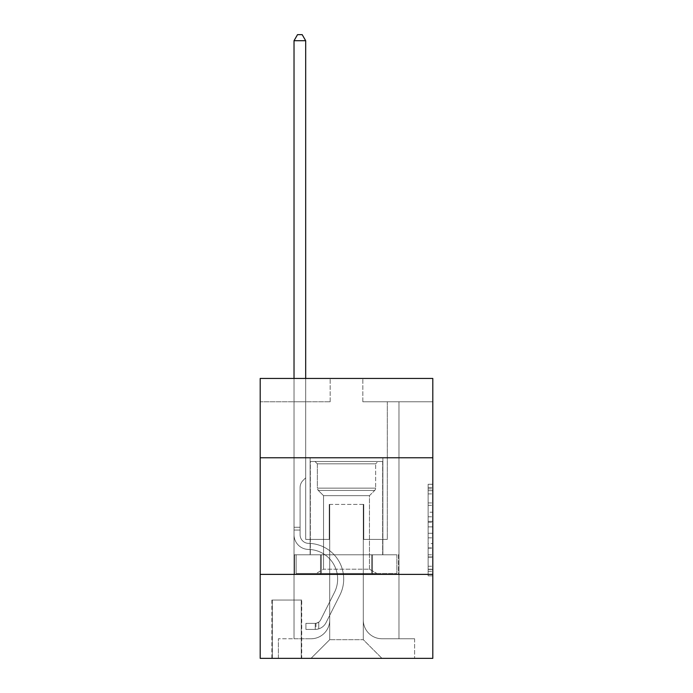 <?xml version="1.0" encoding="UTF-8"?>
<svg xmlns="http://www.w3.org/2000/svg" width="693" height="693" viewBox="0 0 693 693"><rect width="100%" height="100%" fill="white"/><g stroke="black" fill="none" stroke-linecap="round" stroke-linejoin="round"><path stroke-width="0.52" stroke-dasharray="3.46 2.6" d="M428.135 512.205L428.135 526.862L432.804 526.862L432.804 571.275L432.804 488.851L432.804 526.862L428.135 526.862L428.135 487.482L428.135 575.857L428.135 484.277L428.135 569.447L432.804 569.447L428.135 569.447L432.804 569.447L428.135 569.447L428.135 554.79L428.135 575.857L432.804 575.857L432.804 484.277L432.804 569.213L432.804 533.272L428.135 533.272L432.804 533.272L432.804 554.79L432.804 490.687L428.135 490.687L432.804 490.687L432.804 575.857L432.804 488.851L432.804 575.857L428.135 575.857L428.135 484.277L432.804 484.277L432.804 488.851L432.804 484.277L432.804 488.851L432.804 484.277L432.804 487.482L432.804 484.277L428.135 484.277L428.135 490.687L432.804 490.687L428.135 490.687L428.135 512.205L432.804 512.205M382.882 457.761L382.882 554.79L310.118 554.79L382.882 554.79L310.118 554.79L382.882 554.79L382.882 457.761L310.118 457.761L310.118 554.79L310.118 457.761L382.882 457.761M301.715 600.043L271.864 600.043L301.715 600.043L301.715 658.35L271.864 658.35L301.715 658.35M271.864 600.043L271.864 658.35M432.804 521.361L432.804 516.787L432.804 521.361L428.135 521.361L428.135 502.936L428.135 557.198L428.135 543.572L432.804 543.572L428.135 543.572L428.135 575.857L432.804 575.857L428.135 575.857L432.804 575.857L428.135 575.857L428.135 484.277L432.804 484.277L428.135 484.277L432.804 484.277L428.135 484.277L428.135 521.361L432.804 521.361M432.804 574.384L432.804 658.35L260.196 658.35L260.196 574.384L432.804 574.384L432.804 378.456L362.829 378.456L432.804 378.456L432.804 401.775L432.804 378.456L260.196 378.456L330.171 378.456L260.196 378.456L260.196 401.775L330.171 401.775L260.196 401.775L260.196 378.456L260.196 457.761L432.804 457.761L260.196 457.761L260.196 574.384L432.804 574.384L260.196 574.384M294.023 401.775L294.023 638.755L311.044 638.755A18.659 18.659 0 0 0 329.703 620.096L329.703 504.409L329.703 639.691L329.703 504.409L329.703 639.691L329.703 504.409L363.297 504.409L363.297 620.096A18.659 18.659 0 0 0 381.956 638.755L398.977 638.755L398.977 401.775L398.977 638.755L398.977 401.775L398.977 638.755L398.977 401.775L398.977 638.755L398.977 401.775L398.977 638.755L414.605 638.755L381.956 638.755L398.977 638.755L381.956 638.755L398.977 638.755L381.956 638.755L398.977 638.755L398.977 401.775L387.318 401.775L398.977 401.775L387.318 401.775L398.977 401.775L387.318 401.775L398.977 401.775L387.318 401.775L398.977 401.775L387.318 401.775L398.977 401.775L398.977 638.755L381.956 638.755A18.659 18.659 0 0 1 363.297 620.096A18.659 18.659 0 0 0 381.956 638.755A18.659 18.659 0 0 1 363.297 620.096A18.659 18.659 0 0 0 381.956 638.755A18.659 18.659 0 0 1 363.297 620.096A18.659 18.659 0 0 0 381.956 638.755A18.659 18.659 0 0 1 363.297 620.096L363.297 504.409L363.297 639.691L329.703 639.691L363.297 639.691L381.956 658.35L414.605 658.35L311.044 658.35L381.956 658.35L363.297 639.691L381.956 658.35L363.297 639.691L363.297 504.409L363.297 639.691L363.297 504.409L329.236 504.409L329.236 539.397L305.682 539.397L305.682 401.775L294.023 401.775L294.023 638.755L311.044 638.755A18.659 18.659 0 0 0 329.703 620.096L329.703 504.409L329.236 504.409L329.236 539.397L305.682 539.397L305.682 401.775L294.023 401.775L294.023 638.755L311.044 638.755L278.395 638.755L311.044 638.755L294.023 638.755L294.023 401.775L294.023 638.755L294.023 401.775L294.023 638.755L294.023 401.775L305.682 401.775L294.023 401.775L305.682 401.775L294.023 401.775L305.682 401.775L294.023 401.775L305.682 401.775L294.023 401.775L294.023 638.755L294.023 401.775M329.703 620.096L329.703 504.409L329.236 504.409L329.236 539.397L305.682 539.397L305.682 401.775L305.682 539.397L305.682 401.775L305.682 539.397L305.682 401.775L305.682 539.397L305.682 401.775L305.682 539.397L329.236 539.397L305.682 539.397L329.236 539.397L305.682 539.397L329.236 539.397L305.682 539.397L329.236 539.397L329.236 504.409L329.236 539.397L329.236 504.409L329.236 539.397L329.236 504.409L329.236 539.397L329.236 504.409L329.703 504.409L329.236 504.409L329.703 504.409L329.236 504.409L329.703 504.409L329.236 504.409L329.703 504.409L329.703 620.096A18.659 18.659 0 0 1 311.044 638.755A18.659 18.659 0 0 0 329.703 620.096A18.659 18.659 0 0 1 311.044 638.755A18.659 18.659 0 0 0 329.703 620.096A18.659 18.659 0 0 1 311.044 638.755A18.659 18.659 0 0 0 329.703 620.096M432.804 401.775L362.829 401.775L432.804 401.775M272.332 658.35L301.247 658.35L272.332 658.35L272.332 600.043L301.247 600.043L301.247 658.35L301.247 600.043L272.332 600.043L272.332 658.35M278.395 658.35L311.044 658.35L329.703 639.691L311.044 658.35L329.703 639.691L311.044 658.35L278.395 658.35L278.395 638.755L278.395 658.35M363.764 504.409L363.297 504.409L363.764 504.409L363.297 504.409L363.764 504.409L363.297 504.409L363.764 504.409L363.297 504.409L363.764 504.409L363.297 504.409L363.764 504.409L363.764 539.397L363.764 504.409M362.829 401.775L362.829 378.456L362.829 401.775M330.171 401.775L330.171 378.456L330.171 401.775M414.605 638.755L414.605 658.35L414.605 638.755M387.318 401.775L387.318 539.397L363.764 539.397L387.318 539.397L363.764 539.397L387.318 539.397L363.764 539.397L387.318 539.397L363.764 539.397L387.318 539.397L363.764 539.397L387.318 539.397L387.318 401.775M398.484 574.384L294.516 574.384L398.484 574.384L398.484 554.79L294.516 554.79L372.488 554.79L372.488 574.384L372.488 554.79L320.512 554.79L320.512 574.384L320.512 554.79L294.516 554.79L294.516 574.384L294.516 554.79L398.484 554.79L398.484 574.384M432.804 457.761L260.196 457.761M320.512 554.79L320.512 574.384L320.512 554.79M372.488 554.79L372.488 574.384L372.488 554.79M428.135 526.862L432.804 526.862L428.135 526.862M428.135 487.482L428.135 484.277L428.135 487.482L432.804 487.482L428.135 487.482M428.135 556.964L428.135 537.846L428.135 556.964L432.804 556.964L428.135 556.964M428.135 537.846L428.135 533.272L432.804 533.272L428.135 533.272L428.135 537.846L432.804 537.846L428.135 537.846M428.135 502.936L428.135 490.687L428.135 502.936L432.804 502.936L428.135 502.936M428.135 484.277L432.804 484.277L428.135 484.277L428.135 488.851L428.135 484.277L432.804 484.277M428.135 575.857L432.804 575.857L428.135 575.857L428.135 571.275L428.135 575.857M294.023 378.456L294.023 534.745A14.692 14.692 0 0 0 308.48 549.436A14.692 14.692 0 0 1 294.023 534.745A14.692 14.692 0 0 0 308.48 549.436A14.692 14.692 0 0 1 294.023 534.745A14.692 14.692 0 0 0 308.48 549.436A14.692 14.692 0 0 1 294.023 534.745A14.692 14.692 0 0 0 308.48 549.436A14.692 14.692 0 0 1 294.023 534.745A14.692 14.692 0 0 0 308.48 549.436A14.692 14.692 0 0 1 294.023 534.745A14.692 14.692 0 0 0 308.48 549.436A29.626 29.626 0 0 1 334.485 592.359A29.626 29.626 0 0 0 308.48 549.436A29.626 29.626 0 0 1 334.485 592.359A29.626 29.626 0 0 0 308.48 549.436A29.626 29.626 0 0 1 334.485 592.359A29.626 29.626 0 0 0 308.48 549.436A29.626 29.626 0 0 1 334.485 592.359A29.626 29.626 0 0 0 308.48 549.436A29.626 29.626 0 0 1 334.485 592.359A29.626 29.626 0 0 0 308.48 549.436A29.626 29.626 0 0 1 334.485 592.359L320.642 619.897L334.485 592.359A29.626 29.626 0 0 0 308.48 549.436A29.626 29.626 0 0 1 334.485 592.359L320.642 619.897L334.485 592.359A29.626 29.626 0 0 0 308.48 549.436A29.626 29.626 0 0 1 334.485 592.359L320.642 619.897A6.298 6.298 0 0 1 318.745 622.141C315.211 623.761 315.211 623.761 318.745 622.141C315.211 623.761 315.211 623.761 318.745 622.141A6.298 6.298 0 0 0 320.642 619.897L334.485 592.359A29.626 29.626 0 0 0 308.48 549.436A29.626 29.626 0 0 1 334.485 592.359L320.642 619.897A6.298 6.298 0 0 1 315.246 623.362A6.298 6.298 0 0 0 320.642 619.897A6.298 6.298 0 0 1 318.745 622.141C315.211 623.761 315.211 623.761 318.745 622.141C315.211 623.761 315.211 623.761 318.745 622.141A6.298 6.298 0 0 0 320.642 619.897L334.485 592.359L320.642 619.897A6.298 6.298 0 0 1 315.246 623.362A6.298 6.298 0 0 0 320.642 619.897A6.298 6.298 0 0 1 318.745 622.141C315.211 623.761 315.211 623.761 318.745 622.141C315.211 623.761 315.211 623.761 318.745 622.141A6.298 6.298 0 0 0 320.642 619.897L334.485 592.359L320.642 619.897A6.298 6.298 0 0 1 315.246 623.362A6.298 6.298 0 0 0 320.642 619.897A6.298 6.298 0 0 1 318.745 622.141C315.211 623.761 315.211 623.761 318.745 622.141C315.211 623.761 315.211 623.761 318.745 622.141A6.298 6.298 0 0 0 320.642 619.897L334.485 592.359L320.642 619.897A6.298 6.298 0 0 1 315.246 623.362A6.298 6.298 0 0 0 320.642 619.897A6.298 6.298 0 0 1 318.745 622.141A6.298 6.298 0 0 0 320.642 619.897L334.485 592.359L320.642 619.897A6.298 6.298 0 0 1 315.246 623.362L305.916 623.362L305.916 629.426L305.916 623.362L315.246 623.362L315.246 629.426L305.916 629.426L315.246 629.426L315.246 623.362L305.916 623.362L305.916 629.426L305.916 623.362L315.246 623.362L315.246 629.426L305.916 629.426L315.246 629.426L315.246 623.362L305.916 623.362L305.916 629.426L305.916 623.362L315.246 623.362L315.246 629.426L305.916 629.426L315.246 629.426L315.246 623.362L305.916 623.362L305.916 629.426L305.916 623.362L315.246 623.362L315.246 629.426L305.916 629.426L315.246 629.426L315.246 623.362L305.916 623.362L315.246 623.362L315.246 629.426L315.246 623.362A6.298 6.298 0 0 0 320.642 619.897L334.485 592.359A29.626 29.626 0 0 0 308.48 549.436A14.692 14.692 0 0 1 294.023 534.745L294.023 40.714L305.682 40.714L305.682 477.815L303.049 480.448A10.135 10.135 0 0 0 300.086 487.612A10.135 10.135 0 0 1 303.049 480.448L305.682 477.815L305.682 40.714L294.023 40.714L305.682 40.714L302.183 34.65L297.522 34.65L302.183 34.65L297.522 34.65L294.023 40.714L305.682 40.714L302.183 34.65L297.522 34.65L294.023 40.714L305.682 40.714L305.682 477.815L303.049 480.448A10.135 10.135 0 0 0 300.086 487.612A10.135 10.135 0 0 1 303.049 480.448L305.682 477.815L305.682 40.714L294.023 40.714L305.682 40.714L302.183 34.65L297.522 34.65L302.183 34.65L297.522 34.65L294.023 40.714L294.023 534.745A14.692 14.692 0 0 0 308.48 549.436A14.692 14.692 0 0 1 294.023 534.745L294.023 40.714L294.023 534.745A14.692 14.692 0 0 0 308.48 549.436A14.692 14.692 0 0 1 294.023 534.745L294.023 40.714L297.522 34.65L302.183 34.65L305.682 40.714L305.682 477.815L303.049 480.448A10.135 10.135 0 0 0 300.086 487.612A10.135 10.135 0 0 1 303.049 480.448L305.682 477.815L305.682 40.714L294.023 40.714L294.023 534.745A14.692 14.692 0 0 0 308.48 549.436A14.692 14.692 0 0 1 294.023 534.745L294.023 40.714L297.522 34.65L294.023 40.714L305.682 40.714L302.183 34.65L305.682 40.714L305.682 477.815L303.049 480.448A10.135 10.135 0 0 0 300.086 487.612A10.135 10.135 0 0 1 303.049 480.448L305.682 477.815L305.682 40.714L302.183 34.65L297.522 34.65L294.023 40.714L294.023 534.745A14.692 14.692 0 0 0 308.48 549.436A29.626 29.626 0 0 1 334.485 592.359A29.626 29.626 0 0 0 308.48 549.436A14.692 14.692 0 0 1 294.023 534.745L294.023 40.714L297.522 34.65L294.023 40.714M300.086 527.269L300.086 534.745A8.628 8.628 0 0 0 308.576 543.373A8.628 8.628 0 0 1 300.086 534.745A8.628 8.628 0 0 0 308.576 543.373A8.628 8.628 0 0 1 300.086 534.745A8.628 8.628 0 0 0 308.576 543.373A8.628 8.628 0 0 1 300.086 534.745A8.628 8.628 0 0 0 308.576 543.373A35.69 35.69 0 0 1 339.899 595.079A35.69 35.69 0 0 0 308.576 543.373A35.69 35.69 0 0 1 339.899 595.079A35.69 35.69 0 0 0 308.576 543.373A8.628 8.628 0 0 1 300.086 534.745A8.628 8.628 0 0 0 308.576 543.373A35.69 35.69 0 0 1 339.899 595.079A35.69 35.69 0 0 0 308.576 543.373A8.628 8.628 0 0 1 300.086 534.745A8.628 8.628 0 0 0 308.576 543.373A35.69 35.69 0 0 1 339.899 595.079A35.69 35.69 0 0 0 308.576 543.373A35.69 35.69 0 0 1 339.899 595.079A35.69 35.69 0 0 0 308.576 543.373A35.69 35.69 0 0 1 339.899 595.079L326.056 622.617L339.899 595.079A35.69 35.69 0 0 0 308.576 543.373A35.69 35.69 0 0 1 339.899 595.079L326.056 622.617L339.899 595.079A35.69 35.69 0 0 0 308.576 543.373A35.69 35.69 0 0 1 339.899 595.079L326.056 622.617A12.361 12.361 0 0 1 318.745 628.854C315.15 629.616 315.15 629.616 318.745 628.854C315.15 629.616 315.15 629.616 318.745 628.854A12.361 12.361 0 0 0 326.056 622.617L339.899 595.079A35.69 35.69 0 0 0 308.576 543.373A35.69 35.69 0 0 1 339.899 595.079L326.056 622.617A12.361 12.361 0 0 1 315.246 629.426A12.361 12.361 0 0 0 326.056 622.617A12.361 12.361 0 0 1 318.745 628.854C315.15 629.616 315.15 629.616 318.745 628.854C315.15 629.616 315.15 629.616 318.745 628.854A12.361 12.361 0 0 0 326.056 622.617L339.899 595.079L326.056 622.617A12.361 12.361 0 0 1 315.246 629.426A12.361 12.361 0 0 0 326.056 622.617A12.361 12.361 0 0 1 318.745 628.854C315.15 629.616 315.15 629.616 318.745 628.854C315.15 629.616 315.15 629.616 318.745 628.854A12.361 12.361 0 0 0 326.056 622.617L339.899 595.079L326.056 622.617A12.361 12.361 0 0 1 315.246 629.426A12.361 12.361 0 0 0 326.056 622.617A12.361 12.361 0 0 1 318.745 628.854C315.15 629.616 315.15 629.616 318.745 628.854C315.15 629.616 315.15 629.616 318.745 628.854A12.361 12.361 0 0 0 326.056 622.617L339.899 595.079A35.69 35.69 0 0 0 308.576 543.373A35.69 35.69 0 0 1 339.899 595.079L326.056 622.617A12.361 12.361 0 0 1 315.246 629.426A12.361 12.361 0 0 0 326.056 622.617A12.361 12.361 0 0 1 318.745 628.854C315.15 629.616 315.15 629.616 318.745 628.854C315.15 629.616 315.15 629.616 318.745 628.854A12.361 12.361 0 0 0 326.056 622.617L339.899 595.079L326.056 622.617A12.361 12.361 0 0 1 315.246 629.426L305.916 629.426L315.246 629.426A12.361 12.361 0 0 0 326.056 622.617L339.899 595.079A35.69 35.69 0 0 0 308.576 543.373A8.628 8.628 0 0 1 300.086 534.745L300.086 527.269L294.023 527.269L300.086 527.269L300.086 534.745L300.086 487.612A10.135 10.135 0 0 1 303.049 480.448A10.135 10.135 0 0 0 300.086 487.612L300.086 534.745L300.086 527.269L294.023 527.269L300.086 527.269L300.086 534.745A8.628 8.628 0 0 0 308.576 543.373A8.628 8.628 0 0 1 300.086 534.745L300.086 487.612L300.086 534.745A8.628 8.628 0 0 0 308.576 543.373A8.628 8.628 0 0 1 300.086 534.745L300.086 487.612L300.086 534.745L300.086 527.269L294.023 527.269M317.342 463.825L315.012 461.486L377.988 461.486L315.012 461.486L377.988 461.486L315.012 461.486L317.342 463.825L375.658 463.825L377.988 461.486L375.658 463.825L317.342 463.825L375.658 463.825L317.342 463.825L317.342 488.123L375.658 488.123L375.658 463.825L375.658 488.123L317.342 488.123L375.658 488.123L317.342 488.123L317.342 463.825M369.456 569.196L376.819 573.449L316.181 573.449L376.819 573.449L316.181 573.449L376.819 573.449L369.456 569.196L323.544 569.196L316.181 573.449L323.544 569.196L369.456 569.196L323.544 569.196L369.456 569.196L369.456 495.677L374.696 490.436A3.266 3.266 0 0 0 375.658 488.123L374.696 490.436L318.304 490.436A3.266 3.266 0 0 1 317.342 488.123L318.304 490.436L374.696 490.436L318.304 490.436L374.696 490.436L369.456 495.677L323.544 495.677L323.544 569.196L323.544 495.677L369.456 495.677L323.544 495.677L318.304 490.436L323.544 495.677L369.456 495.677L369.456 569.196M310.343 461.486L382.657 461.486L382.657 554.79L310.343 554.79L382.657 554.79L310.343 554.79L382.657 554.79L382.657 461.486L310.343 461.486L310.343 554.79L310.343 461.486L382.657 461.486L310.343 461.486M371.682 554.79L296.136 554.79L371.682 554.79L371.682 573.449L396.864 573.449L296.136 573.449L396.864 573.449L321.318 573.449L371.682 573.449L371.682 554.79L396.864 554.79L396.864 573.449L396.864 554.79L321.318 554.79L321.318 573.449L296.136 573.449L321.318 573.449L321.318 554.79L371.682 554.79L371.682 573.449L371.682 554.79M296.136 554.79L296.136 573.449L296.136 554.79L321.318 554.79L296.136 554.79M321.318 554.79L321.318 573.449L321.318 554.79M300.086 534.745L300.086 487.612L300.086 534.745A8.628 8.628 0 0 0 308.576 543.373A8.628 8.628 0 0 1 300.086 534.745A8.628 8.628 0 0 0 308.576 543.373A8.628 8.628 0 0 1 300.086 534.745M305.682 40.714L302.183 34.65L305.682 40.714L305.682 477.815L303.049 480.448L305.682 477.815L305.682 378.456M318.745 622.141C315.211 623.761 315.211 623.761 318.745 622.141C315.211 623.761 315.211 623.761 318.745 622.141L318.745 628.854L318.745 622.141M305.916 629.426L305.916 623.362L305.916 629.426M428.135 554.79L432.804 554.79L428.135 554.79M428.135 547.92L432.804 547.92M428.135 505.336L432.804 505.336L428.135 505.336M428.135 488.851L432.804 488.851M428.135 571.275L432.804 571.275M428.135 566.242L432.804 566.242M428.135 493.892L432.804 493.892M428.135 522.279L432.804 522.279L428.135 522.279M428.135 548.154L432.804 548.154L428.135 548.154M428.135 557.198L432.804 557.198L428.135 557.198M428.135 516.787L432.804 516.787L428.135 516.787M300.086 530.067L294.023 530.067L300.086 530.067M428.135 569.213L432.804 569.213M428.135 569.447L432.804 569.447M428.135 490.687L432.804 490.687M315.947 623.293L315.947 629.391"/><path stroke-width="1.04" d="M432.804 457.761L432.804 378.456L260.196 378.456L260.196 457.761L432.804 457.761L432.804 658.35L260.196 658.35L260.196 457.761M432.804 574.384L260.196 574.384M305.682 378.456L305.682 40.714L294.023 40.714L294.023 378.456M294.023 40.714L297.522 34.65L302.183 34.65L305.682 40.714"/></g></svg>
